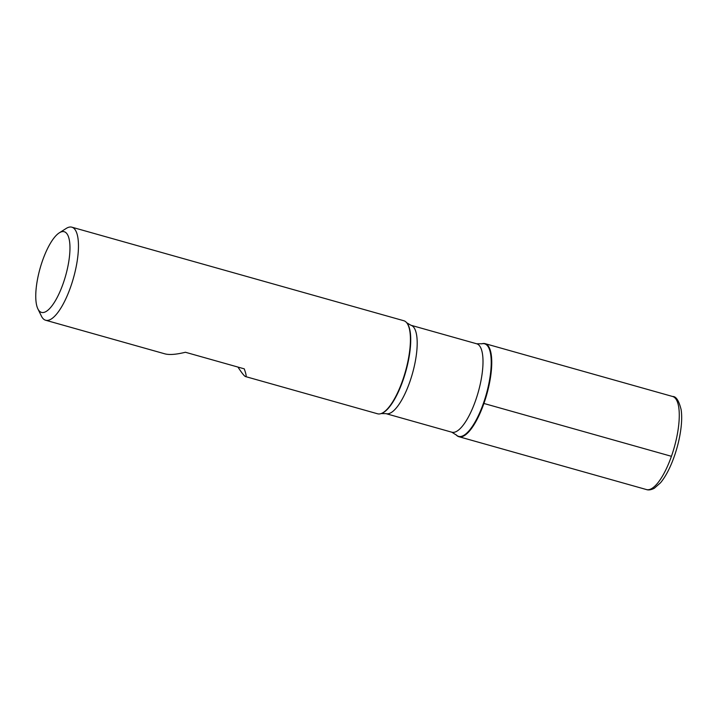 <?xml version="1.0" encoding="UTF-8"?>
<svg xmlns="http://www.w3.org/2000/svg" width="717" height="717" viewBox="0 0 717 717"><rect width="100%" height="100%" fill="white"/><g stroke="black" fill="none" stroke-linecap="round" stroke-linejoin="round"><path stroke-width="1.08" d="M237.945 367.068C241.826 373.01 244.354 376.183 245.519 376.568L377.581 413.79A48.344 15.335 -74.3 0 0 380.682 413.718A48.344 15.335 -74.3 0 0 405.455 371.424A48.344 15.335 -74.3 0 0 406.414 322.417A48.344 15.335 -74.3 0 0 403.805 320.732L71.852 227.181A48.344 15.335 105.7 0 1 70.624 286.979A48.344 15.335 105.7 0 1 45.628 320.239A48.344 15.335 105.7 0 1 41.443 316.161L37.867 308.848A41.891 13.291 -74.3 0 0 63.15 283.556A41.891 13.291 -74.3 0 0 69.827 243.95A41.891 13.291 -74.3 0 0 59.287 232.846A41.891 13.291 -74.3 0 0 40.062 268.445A41.891 13.291 -74.3 0 0 37.867 308.848M59.287 232.846L66.161 228.472A48.344 15.335 105.7 0 1 71.852 227.181M245.519 376.568C246.612 376.819 246.191 374.247 244.246 368.843L185.416 352.262C176.203 354.521 169.355 355.049 164.892 353.848L45.628 320.239M476.724 343.793L482.039 343.73A48.344 15.335 105.7 0 1 483.903 403.456A48.344 15.335 105.7 0 1 456.308 435.031L451.809 432.199A45.924 14.573 -74.3 0 0 478.293 391.948A45.924 14.573 -74.3 0 0 476.724 343.793L410.913 325.249A45.924 14.573 105.7 0 1 412.481 373.405A45.924 14.573 105.7 0 1 385.997 413.646L381.139 413.584A48.084 15.254 -74.3 0 0 405.786 371.514A48.084 15.254 -74.3 0 0 406.736 322.767L406.414 322.417M456.146 434.852A48.344 15.335 -74.3 0 0 458.916 436.707A48.344 15.335 -74.3 0 0 486.789 394.341A48.344 15.335 -74.3 0 0 485.14 343.658A48.344 15.335 -74.3 0 0 481.806 343.802M671.426 456.308L483.903 403.456M481.582 343.864A48.084 15.254 105.7 0 1 483.437 403.277A48.084 15.254 105.7 0 1 455.985 434.672M458.916 436.707L646.438 489.559A48.344 15.335 -74.3 0 0 674.312 447.193A48.344 15.335 -74.3 0 0 672.663 396.501L485.14 343.658M381.139 413.584L380.682 413.718M451.809 432.199L385.997 413.646M410.913 325.249L406.736 322.767M646.438 489.559C648.527 490.311 651.153 489.881 654.307 488.268L660.536 482.765C664.713 477.737 668.558 470.899 672.071 462.268C676.687 450.724 679.689 439.082 681.087 427.314C681.858 420.494 681.876 414.578 681.123 409.586C678.891 400.66 676.068 396.295 672.663 396.501"/></g></svg>
